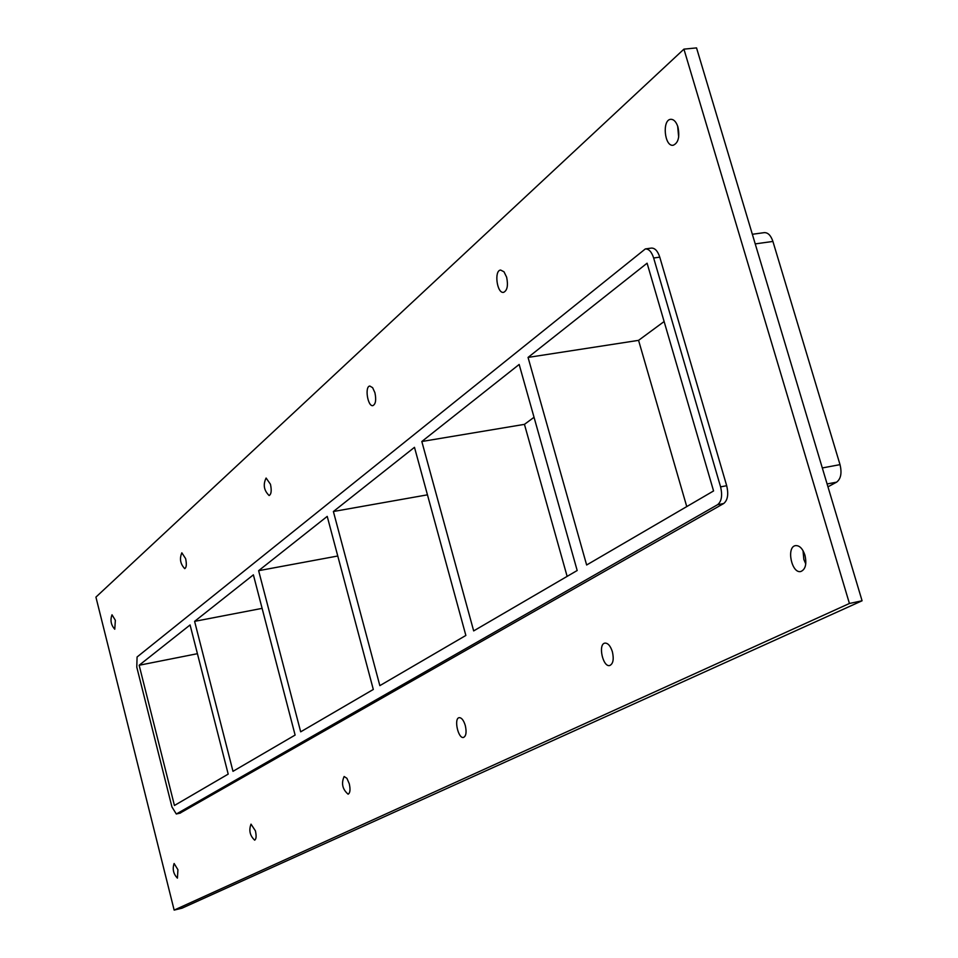 <?xml version="1.0" encoding="UTF-8"?>
<svg xmlns="http://www.w3.org/2000/svg" width="958" height="958" viewBox="0 0 958 958"><rect width="100%" height="100%" fill="white"/><g stroke="black" fill="none" stroke-linecap="round" stroke-linejoin="round"><path stroke-width="1.44" d="M177.925 869.732L177.422 878.127C173.374 873.947 172.272 869.074 174.117 863.505L177.925 869.732M185.636 558.658C186.786 564.226 186.487 567.543 184.738 568.633C180.32 563.987 179.35 558.718 181.84 552.814L185.636 558.658M255.415 830.849C256.54 836.059 256.277 839.16 254.636 840.154C249.894 835.639 248.697 830.311 251.02 824.143L255.415 830.849M270.467 484.281C271.761 490.52 271.318 494.28 269.126 495.537C263.905 490.424 262.899 484.592 266.108 478.042L270.467 484.281M349.275 783.764C350.532 789.56 350.149 793.032 348.113 794.194C342.449 789.284 341.12 783.393 344.126 776.507L346.904 778.291L349.275 783.764M374.913 392.708C376.374 399.833 375.704 404.132 372.901 405.629C367.728 406.922 364.507 386.397 369.824 386.038L372.626 387.679L374.913 392.708M465.301 725.553C466.726 732.092 466.151 736.043 463.552 737.42C458.235 739.097 453.625 718.392 459.157 717.662C461.6 717.602 463.648 720.224 465.301 725.553M506.638 277.221C508.315 285.496 507.297 290.537 503.585 292.358C496.974 293.831 493.861 270.455 500.627 270.048L504.004 271.797L506.638 277.221M612.39 651.763C614.03 659.26 613.156 663.846 609.755 665.511C602.893 667.546 597.792 644.075 604.881 643.117C607.959 642.974 610.462 645.86 612.39 651.763M803.02 550.646L803.834 559.412L805.762 563.951M804.936 555.161C806.887 563.963 805.522 569.411 800.864 571.495C791.667 574.01 786.075 546.886 795.523 545.617C799.511 545.365 802.648 548.539 804.936 555.161M115.355 620.281L114.768 629.226C110.96 624.951 110.05 620.137 112.014 614.785L115.355 620.281M677.641 126.049L678.671 137.114M677.953 127.019C679.905 136.922 678.324 143.005 673.187 145.257C664.445 146.909 661.882 119.714 670.756 119.307C673.833 119.259 676.24 121.834 677.953 127.019M577.183 570.513L519.164 364.459L421.819 441.506L473.671 630.903L577.183 570.513M528.05 357.418L586.643 564.992L713.566 490.951L647.093 263.199L528.05 357.418L638.567 340.353L686.754 506.59M465.863 635.453L414.479 447.326L333.384 511.512L379.847 685.641L465.863 635.453M421.819 441.506L524.445 424.358L567.136 576.381M373.309 689.461L327.217 516.386L258.624 570.681L300.68 731.828L373.309 689.461M333.384 511.512L427.448 494.831M194.606 621.359L232.986 771.322L295.112 735.073L253.379 574.836L194.606 621.359L262.109 608.366M258.624 570.681L337.767 555.999M664.122 321.529L638.567 340.353M534.037 417.293L524.445 424.358M139.15 665.247L174.44 805.474L228.196 774.112L190.079 624.951L139.15 665.247L197.42 653.691M683.928 49.145L696.538 47.9L862.08 600.774L181.996 908.196L174.152 910.1L95.92 597.109L683.928 49.145L849.423 603.48L174.152 910.1M180.068 813.091L723.673 503.537C727.697 500.28 728.703 494.34 726.691 485.718L659.763 257.151C657.739 251.02 654.961 247.99 651.416 248.086L645.345 248.924C648.865 248.829 651.644 251.858 653.655 258.001L659.763 257.151M849.423 603.48L862.08 600.774M180.595 812.971L176.296 813.989L171.937 806.935L136.778 667.127L137.078 656.996L645.345 248.924M755.227 243.895L772.914 241.44C770.879 235.44 767.993 232.507 764.28 232.638L752.341 234.279M726.691 485.718L720.584 486.856L653.655 258.001M772.914 241.44L840.022 464.642L822.311 467.947M720.584 486.856C722.595 495.478 721.602 501.429 717.59 504.698L723.673 503.537M827.113 483.958L836.597 482.161C840.873 478.904 842.022 473.06 840.022 464.642M176.559 813.881L717.59 504.698M836.597 482.161L827.963 486.82M176.296 813.989L180.344 813.067"/></g></svg>
